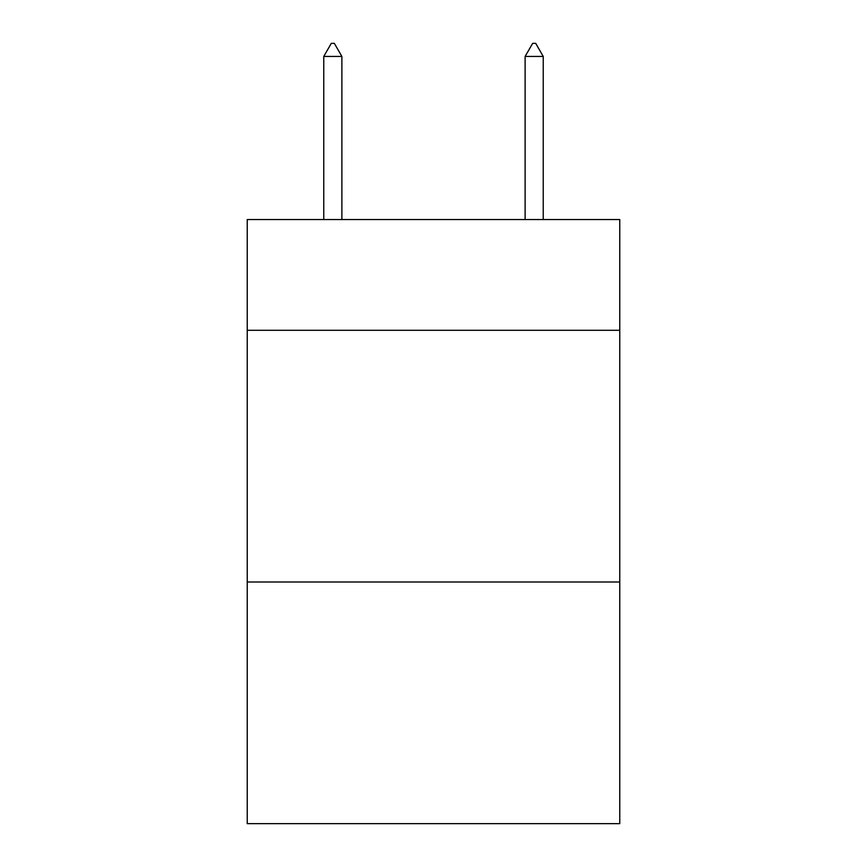 <?xml version="1.0" encoding="UTF-8"?>
<svg xmlns="http://www.w3.org/2000/svg" width="867" height="867" viewBox="0 0 867 867"><rect width="100%" height="100%" fill="white"/><g stroke="black" fill="none" stroke-linecap="round" stroke-linejoin="round"><path stroke-width="1.3" d="M619.764 330.294L619.764 219.546L247.236 219.546L247.236 330.294L619.764 330.294L619.764 823.65L247.236 823.65L247.236 330.294M619.764 582.006L247.236 582.006M341.88 56.442L334.326 43.35L331.302 43.35L323.759 56.442L341.88 56.442L341.88 219.546M323.759 56.442L323.759 219.546M532.674 43.35L535.698 43.35L543.241 56.442L525.12 56.442L532.674 43.35M543.241 219.546L543.241 56.442M525.12 219.546L525.12 56.442"/></g></svg>
